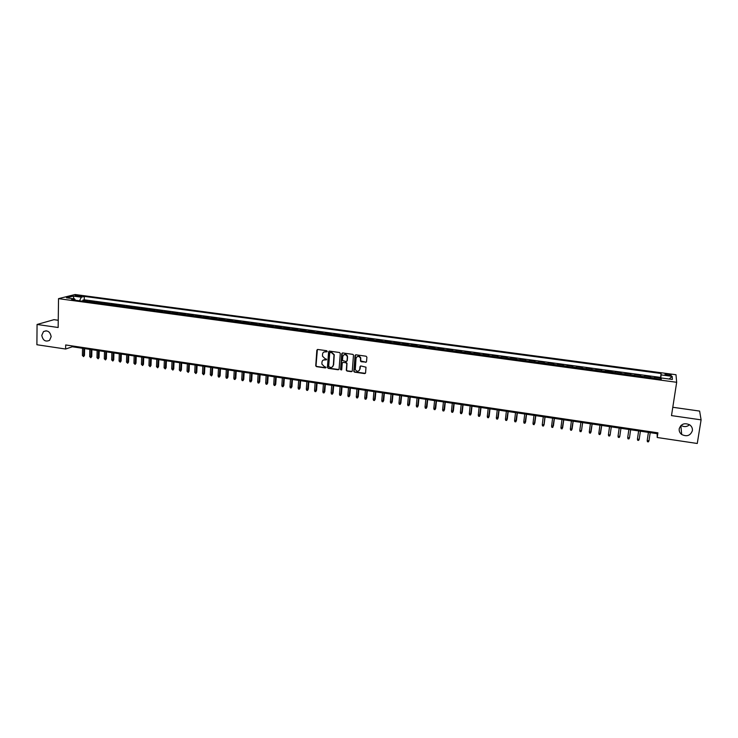 <?xml version="1.0" encoding="UTF-8"?>
<svg xmlns="http://www.w3.org/2000/svg" width="738" height="738" viewBox="0 0 738 738"><rect width="100%" height="100%" fill="white"/><g stroke="black" fill="none" stroke-linecap="round" stroke-linejoin="round"><path stroke-width="1.11" d="M327.238 351.408L326.694 350.716L317.746 349.471L316.842 350.218L315.735 365.863L316.51 366.648L325.412 367.939L326.039 367.256L324.342 366.574L321.897 364.12L321.952 362.155C322.238 360.504 323.207 359.72 324.849 359.784L326.002 359.95L326.63 359.258L324.941 358.576L322.488 356.159L322.543 354.148C322.829 352.496 323.798 351.703 325.44 351.768L327.238 351.408M679.209 428.778C678.942 431.066 679.763 432.966 681.681 434.479C686.838 436.951 690.399 435.688 692.364 430.706C692.641 428.344 691.774 426.407 689.762 424.885C684.606 422.56 681.091 423.852 679.209 428.778M681.017 425.42C684.071 427.173 686.912 426.951 689.55 424.747M41.789 335.329C42.869 340.458 45.461 342.128 49.557 340.338L51.153 336.703C50.129 331.648 47.573 329.951 43.487 331.593L41.789 335.329M668.056 374.157L665.095 374.166C664.615 374.59 665.621 375.015 668.121 375.43L671.082 375.421C671.562 374.996 670.547 374.572 668.056 374.157M365.596 362.358L366.528 361.611L366.897 357.21L366.113 356.223L355.965 354.803L355.043 355.559L353.816 371.491L354.563 372.136L364.655 373.594L365.587 372.856L365.983 367.183L360.91 365.956L359.978 366.703L359.766 369.323C358.548 371.841 357.054 371.924 355.292 369.581L356.02 358.4C357.192 355.891 358.677 355.771 360.476 358.031L360.522 361.131L361.26 361.749L366.316 362.109M58.247 320.283L53.985 319.674L37.066 324.471L58.154 327.497L58.523 298.65L676.672 382.293L671.497 415.605L701.1 419.857L697.262 443.483L657.198 437.496L657.918 432.828L65.682 344.96L65.627 349.028L72.306 346.768L657.18 433.686L657.198 437.496M37.066 324.471L36.9 344.738L65.627 349.028M340.283 353.493L339.498 352.506L329.499 351.113L328.594 351.86L327.432 367.358L328.207 368.336L338.161 369.775L339.074 369.037L340.283 353.493M342.69 352.949L352.755 354.36L353.502 354.996L352.284 370.937L351.362 371.675L347.063 371.057L346.316 370.384L346.786 363.769L346.002 362.792L343.152 362.386L342.238 363.124L341.722 369.683L340.559 369.71L341.768 353.705L342.69 352.949M660.335 379.277L660.519 378.077L654.551 377.275L654.551 378.004L650.565 377.469L650.529 377.957M650.409 377.939L650.584 376.74L644.643 375.937L644.606 376.666L640.649 376.131L640.602 376.611M640.519 376.601L640.695 375.402L634.791 374.609L634.717 375.328L630.778 374.793L630.722 375.273M630.686 375.273L630.861 374.083L624.975 373.29L624.883 374L620.953 373.474L620.889 373.945M620.953 373.474L621.064 372.755L615.215 371.97L615.049 373.16L615.215 371.97M615.086 372.681L605.501 370.661L605.335 371.851M605.252 371.832L605.335 371.362L601.452 370.836L601.627 370.135L595.834 369.36L595.667 370.541M595.538 370.522L595.64 370.052L591.775 369.535L591.977 368.834L586.212 368.059L586.046 369.24M585.88 369.221L585.99 368.751L582.144 368.234L582.374 367.542L576.627 366.768L576.479 367.948M576.258 367.921L576.378 367.45L572.55 366.934L572.817 366.251L567.098 365.485L566.95 366.657M566.692 366.629L566.821 366.159L563.011 365.651L563.297 364.969L557.614 364.203L557.467 365.375M557.172 365.338L557.31 364.876L553.518 364.369L553.832 363.696L548.177 362.93L548.03 364.102M547.688 364.055L547.836 363.603L544.063 363.087L544.413 362.423L538.777 361.666L538.639 362.838M538.251 362.782L538.417 362.33L534.663 361.823L535.032 361.159L529.432 360.402L529.284 361.574M528.869 361.519L529.035 361.057L525.299 360.559L525.705 359.904L520.124 359.148L519.986 360.31M519.524 360.255L519.7 359.803L515.982 359.295L516.415 358.65L510.862 357.902L510.724 359.065M510.226 358.991L510.41 358.548L506.711 358.05L507.172 357.404L501.646 356.657L501.508 357.819M500.964 357.745L501.167 357.303L497.477 356.805L497.965 356.159L492.467 355.421L492.338 356.574M491.757 356.5L491.96 356.057L488.298 355.559L488.805 354.932L483.335 354.194L483.205 355.347M482.587 355.264L482.8 354.821L479.146 354.323L479.691 353.696L474.239 352.967L474.119 354.12M473.455 354.028L473.685 353.585L470.051 353.096L470.623 352.478L465.198 351.74L465.069 352.893M464.377 352.801L464.608 352.367L460.992 351.878L461.591 351.26L456.185 350.532L456.075 351.675M455.337 351.574L455.577 351.15L451.979 350.661L452.597 350.043L447.228 349.323L447.108 350.467M446.333 350.365L446.591 349.932L443.003 349.452L443.649 348.843L438.307 348.115L438.188 349.259M437.376 349.148L437.643 348.723L434.073 348.244L434.747 347.635L429.424 346.925L429.313 348.059M428.464 347.949L428.732 347.524L425.18 347.044L425.881 346.445L420.586 345.725L420.476 346.869M419.59 346.749L419.867 346.325L416.333 345.845L417.053 345.255L411.786 344.545L411.675 345.679M410.752 345.559L411.048 345.135L407.524 344.655L408.271 344.074L403.022 343.364L402.92 344.498M401.961 344.369L402.265 343.945L398.76 343.474L399.526 342.893L394.304 342.183L394.203 343.318M393.206 343.188L393.52 342.764L390.033 342.294L390.826 341.722L385.623 341.021L385.522 342.146M384.498 342.008L384.812 341.593L381.343 341.122L382.164 340.55L376.98 339.849L376.887 340.974M375.826 340.836L376.149 340.421L372.69 339.96L373.539 339.388L368.382 338.696L368.29 339.821M367.192 339.664L367.524 339.259L364.083 338.797L364.95 338.225L359.821 337.534L359.729 338.659M358.594 338.511L358.936 338.096L355.513 337.635L356.408 337.081L351.297 336.39L351.205 337.506M350.043 337.349L350.393 336.943L346.989 336.482L347.902 335.928L342.81 335.246L342.727 336.362M341.528 336.205L341.888 335.799L338.493 335.338L339.434 334.784L334.369 334.102L334.286 335.218M333.05 335.052L333.419 334.655L330.043 334.194L331.002 333.65L325.956 332.976L325.873 334.083M324.609 333.917L324.988 333.511L321.62 333.059L322.607 332.524L317.589 331.842L317.506 332.958M316.205 332.783L316.593 332.386L313.244 331.934L314.25 331.39L309.25 330.716L309.176 331.832M307.847 331.648L308.235 331.251L304.905 330.809L305.929 330.273L300.956 329.6L300.883 330.707M299.517 330.523L299.914 330.135L296.602 329.683L297.654 329.157L292.7 328.493L292.626 329.591M291.233 329.406L291.639 329.01L288.337 328.567L289.407 328.041L284.481 327.377L284.407 328.484M282.977 328.29L283.392 327.903L280.108 327.46L281.196 326.934L276.289 326.279L276.224 327.377M274.767 327.183L275.182 326.796L271.907 326.353L273.023 325.836L268.143 325.181L268.069 326.279M266.584 326.076L267.008 325.689L263.752 325.246L264.887 324.738L260.025 324.083L259.961 325.181M258.448 324.978L258.881 324.591L255.634 324.157L256.787 323.65L251.944 322.995L251.889 324.093M250.339 323.881L250.782 323.493L247.553 323.059L248.724 322.561L243.909 321.906L243.844 323.004M242.267 322.792L242.719 322.405L239.499 321.971L240.699 321.482L235.902 320.827L235.837 321.925M234.232 321.703L234.684 321.325L231.483 320.892L232.701 320.403L227.922 319.757L227.867 320.846M226.234 320.624L226.695 320.246L223.503 319.812L224.749 319.323L219.989 318.687L219.933 319.775M218.263 319.545L218.734 319.176L215.561 318.742L216.824 318.262L212.083 317.617L212.037 318.705M210.339 318.475L210.81 318.106L207.655 317.672L208.937 317.192L204.214 316.556L204.168 317.644M202.443 317.405L202.922 317.036L199.777 316.611L201.077 316.141L196.382 315.504L196.336 316.584M194.583 316.344L195.072 315.975L191.935 315.55L193.255 315.08L188.577 314.453L188.531 315.532M186.751 315.292L187.249 314.923L184.131 314.499L185.469 314.028L180.81 313.401L180.773 314.48M178.956 314.231L179.463 313.871L176.364 313.447L177.72 312.986L173.079 312.358L173.033 313.438M171.198 313.189L171.714 312.82L168.624 312.405L169.998 311.943L165.377 311.325L165.34 312.395M163.476 312.146L163.993 311.777L160.912 311.362L162.305 310.91L157.711 310.292L157.674 311.362M155.783 311.104L156.308 310.744L153.246 310.329L154.657 309.877L150.072 309.259L150.045 310.329M148.126 310.071L148.652 309.711L145.598 309.296L147.028 308.853L142.471 308.235L142.443 309.305M140.497 309.038L141.032 308.678L137.997 308.272L139.445 307.829L134.906 307.211L134.869 308.281M132.905 308.014L133.449 307.654L130.423 307.248L131.89 306.805L127.37 306.196L127.342 307.257M125.34 306.99L125.894 306.639L122.877 306.233L124.362 305.79L119.86 305.191L119.833 306.242M117.812 305.975L118.366 305.624L115.368 305.218L116.872 304.785L112.388 304.176L112.361 305.237M110.313 304.96L110.875 304.609L107.886 304.204L109.408 303.779L104.944 303.18L104.925 304.231M102.85 303.955L103.412 303.604L100.442 303.198L101.982 302.774L97.536 302.174L97.517 303.226M95.414 302.949L95.986 302.598L93.025 302.202L94.584 301.777L90.156 301.187L88.016 301.943M90.137 302.229L90.156 301.187M76.263 296.15L81.733 296.242L78.957 295.468L75.092 295.597L76.263 296.15M58.523 298.65L75.064 294.517L675.99 374.729L676.672 382.293M660.519 378.077L661.1 373.502L84.317 296.399L81.291 297.183L79.538 300.8M661.1 373.502L661.128 374.895L672.161 376.371L672.383 379.461L661.202 377.957L661.239 379.397L71.466 299.711L74.603 298.908L66.448 297.811L73.219 296.104L81.291 297.183M660.501 377.404L84.252 299.812L82.813 300.191L87.213 300.781L85.064 301.547M95.986 302.598L97.536 302.174M103.412 303.604L104.944 303.18M110.875 304.609L112.388 304.176M118.366 305.624L119.86 305.191M125.894 306.639L127.37 306.196M133.449 307.654L134.906 307.211M141.032 308.678L142.471 308.235M148.652 309.711L150.072 309.259M156.308 310.744L157.711 310.292M163.993 311.777L165.377 311.325M171.714 312.82L173.079 312.358M179.463 313.871L180.81 313.401M187.249 314.923L188.577 314.453M195.072 315.975L196.382 315.504M202.922 317.036L204.214 316.556M210.81 318.106L212.083 317.617M218.734 319.176L219.989 318.687M226.695 320.246L227.922 319.757M234.684 321.325L235.902 320.827M242.719 322.405L243.909 321.906M250.782 323.493L251.944 322.995M258.881 324.591L260.025 324.083M267.008 325.689L268.143 325.181M275.182 326.796L276.289 326.279M283.392 327.903L284.481 327.377M291.639 329.01L292.7 328.493M299.914 330.135L300.956 329.6M308.235 331.251L309.25 330.716M316.593 332.386L317.589 331.842M324.988 333.511L325.956 332.976M333.419 334.655L334.369 334.102M341.888 335.799L342.81 335.246M350.393 336.943L351.297 336.39M358.936 338.096L359.821 337.534M367.524 339.259L368.382 338.696M376.149 340.421L376.98 339.849M384.812 341.593L385.623 341.021M393.52 342.764L394.304 342.183M402.265 343.945L403.022 343.364M411.048 345.135L411.786 344.545M419.867 346.325L420.586 345.725M428.732 347.524L429.424 346.925M437.643 348.723L438.307 348.115M446.591 349.932L447.228 349.323M455.577 351.15L456.185 350.532M464.608 352.367L465.198 351.74M473.685 353.585L474.239 352.967M482.8 354.821L483.335 354.194M491.96 356.057L492.467 355.421M501.167 357.303L501.646 356.657M510.41 358.548L510.862 357.902M519.7 359.803L520.124 359.148M529.035 361.057L529.432 360.402M538.417 362.33L538.777 361.666M547.836 363.603L548.177 362.93M557.31 364.876L557.614 364.203M566.821 366.159L567.098 365.485M576.378 367.45L576.627 366.768M585.99 368.751L586.212 368.059M595.64 370.052L595.834 369.36M605.335 371.362L605.501 370.661M630.861 374.083L630.778 374.793M640.695 375.402L640.649 376.131M650.584 376.74L650.565 377.469M701.1 419.857L699.624 411.075L672.788 407.275M72.315 345.947L72.306 346.768M657.327 432.745L657.18 433.686M82.785 301.242L82.813 300.191M84.252 299.812L84.317 296.399M75.414 300.246L74.603 298.908M93.025 302.202L92.453 302.543M100.442 303.198L99.87 303.549M107.886 304.204L107.324 304.554M115.368 305.218L114.805 305.569M122.877 306.233L122.323 306.584M130.423 307.248L129.87 307.598M137.997 308.272L137.452 308.632M145.598 309.296L145.072 309.656M153.246 310.329L152.711 310.689M160.912 311.362L160.395 311.722M168.624 312.405L168.107 312.764M176.364 313.447L175.856 313.816M184.131 314.499L183.633 314.868M191.935 315.55L191.446 315.919M199.777 316.611L199.297 316.98M207.655 317.672L207.175 318.05M215.561 318.742L215.09 319.12M223.503 319.812L223.042 320.191M544.063 363.087L543.906 363.548M563.011 365.651L562.873 366.113M572.55 366.934L572.43 367.404M582.144 368.234L582.024 368.696M591.775 369.535L591.673 369.996M601.452 370.836L601.359 371.306M611.184 372.155L611.101 372.625M624.809 374.48L624.883 374M634.662 375.808L634.717 375.328M644.569 377.146L644.606 376.666M661.202 377.957L660.925 379.36M654.514 378.493L654.551 378.004M660.593 379.314L661.128 374.895M73.957 298.816L73.219 296.104M672.161 376.371L669.154 379.028M327.1 351.749L323.899 352.026M323.272 360.061L326.51 359.757M317.386 349.508L316.021 365.688L316.786 366.472L325.919 367.736M329.111 351.15L327.718 367.413L328.475 368.161L338.862 369.535M330.338 352.45L329.701 352.976L328.678 366.583L330.449 367.45C332.091 367.515 333.059 366.731 333.355 365.079L333.991 354.895L331.565 352.626L330.107 352.469M332.368 366.952L333.355 365.079M330.606 352.284L331.832 352.46L334.259 354.729L333.622 364.904M342.727 362.441L346.26 362.607L347.008 363.281L346.574 370.199L347.321 370.873L352.072 371.426M342.275 353.004L340.799 369.323L341.602 369.987M347.303 357.22L347.211 356.343C345.467 353.954 343.973 354.037 342.746 356.574L342.497 360.495L346.094 361.574L347.017 360.836L347.469 356.168C346.648 354.452 345.439 354 343.843 354.821M346.786 361.343L347.017 360.836M347.561 357.044L347.275 360.661M357.081 356.675C358.622 355.817 359.84 356.214 360.725 357.856L360.762 360.956L365.836 362.183M359.028 370.808L359.766 369.323M360.439 366.03L360.015 369.138M355.522 354.867L354.065 371.306L354.812 371.952L365.393 373.336M84.483 355.412L83.578 356.62L82.407 355.495L84.483 355.412L84.612 348.604M83.578 356.62L83.846 348.484M82.407 355.495L82.536 348.29M91.752 356.509L90.848 357.718L89.676 356.592L91.752 356.509L91.89 349.683M90.848 357.718L91.143 349.572M89.676 356.592L89.824 349.378M99.049 357.607L98.154 358.816L96.982 357.69L99.049 357.607L99.206 350.771M98.154 358.816L98.458 350.661M96.982 357.69L97.139 350.467M106.383 358.705L105.479 359.923L104.316 358.797L106.383 358.705L106.54 351.86M105.479 359.923L105.811 351.749M104.316 358.797L104.482 351.556M113.735 359.821L112.849 361.039L111.678 359.904L113.735 359.821L113.92 352.958M112.849 361.039L113.191 352.847M111.678 359.904L111.862 352.653M121.133 360.928L120.239 362.155L119.067 361.02L121.133 360.928L121.318 354.055M120.239 362.155L120.598 353.954M119.067 361.02L119.261 353.751M128.55 362.044L127.665 363.271L126.493 362.137L128.55 362.044L128.753 355.163M127.665 363.271L128.043 355.052M126.493 362.137L126.705 354.858M136.004 363.17L135.119 364.397L133.947 363.262L136.004 363.17L136.216 356.269M135.119 364.397L135.515 356.168M133.947 363.262L134.168 355.965M143.486 364.295L142.609 365.531L141.438 364.387L143.486 364.295L143.716 357.386M142.609 365.531L143.024 357.284M141.438 364.387L141.668 357.081M151.004 365.43L150.128 366.666L148.956 365.522L151.004 365.43L151.244 358.502M150.128 366.666L150.561 358.4M148.956 365.522L149.205 358.198M158.55 366.565L157.683 367.801L156.511 366.657L158.55 366.565L158.808 359.627M157.683 367.801L158.135 359.526M156.511 366.657L156.77 359.323M166.133 367.709L165.266 368.945L164.094 367.801L166.133 367.709L166.401 360.753M165.266 368.945L165.736 360.661M164.094 367.801L164.362 360.458M173.744 368.852L172.886 370.098L171.705 368.945L173.744 368.852L174.02 361.888M172.886 370.098L173.375 361.795M171.705 368.945L172 361.583M181.391 370.006L180.533 371.251L179.352 370.098L181.391 370.006L181.677 363.022M180.533 371.251L181.041 362.93M179.352 370.098L179.657 362.727M189.066 371.159L188.218 372.413L187.037 371.26L189.066 371.159L189.371 364.166M188.218 372.413L188.743 364.074M187.037 371.26L187.351 363.871M196.778 372.321L195.93 373.576L194.749 372.422L196.778 372.321L197.092 365.319M195.93 373.576L196.474 365.227M194.749 372.422L195.081 365.015M204.527 373.483L203.679 374.747L202.498 373.585L204.527 373.483L204.85 366.472M203.679 374.747L204.242 366.38M202.498 373.585L202.839 366.168M212.304 374.655L211.455 375.919L210.284 374.756L212.304 374.655L212.645 367.625M211.455 375.919L212.046 367.533M210.284 374.756L210.634 367.33M220.108 375.836L219.269 377.1L218.485 376.98L218.097 375.937L220.108 375.836L220.468 368.788M219.269 377.1L219.878 368.705M218.097 375.937L218.466 368.493M227.959 377.017L227.119 378.28L226.335 378.16L225.939 377.118L227.959 377.017L228.328 369.959M227.119 378.28L227.747 369.867M225.939 377.118L226.326 369.664M235.837 378.197L235.007 379.47L234.214 379.35L233.826 378.308L235.837 378.197L236.215 371.131M235.007 379.47L235.643 371.048M233.826 378.308L234.223 370.836M243.743 379.387L242.922 380.67L242.129 380.55L241.741 379.498L243.743 379.387L244.14 372.312M242.922 380.67L243.586 372.229M241.741 379.498L242.156 372.017M251.695 380.587L250.874 381.869L250.071 381.749L249.693 380.697L251.695 380.587L252.101 373.493M250.874 381.869L251.557 373.41M249.693 380.697L250.117 373.197M259.675 381.786L258.853 383.077L258.06 382.948L257.673 381.897L259.675 381.786L260.099 374.683M258.853 383.077L259.564 374.6M257.673 381.897L258.115 374.387M267.691 382.994L266.879 384.286L266.077 384.166L265.698 383.105L267.691 382.994L268.125 375.873M266.879 384.286L267.608 375.799M265.698 383.105L266.15 375.577M275.744 384.212L274.933 385.504L274.13 385.374L273.752 384.323L275.744 384.212L276.196 377.072M274.933 385.504L275.68 376.998M273.752 384.323L274.222 376.777M283.835 385.43L283.023 386.721L282.211 386.601L281.842 385.54L283.835 385.43L284.296 378.271M283.023 386.721L283.798 378.197M281.842 385.54L282.331 377.985M291.953 386.647L291.15 387.948L290.338 387.828L289.969 386.767L291.953 386.647L292.433 379.48M291.15 387.948L291.944 379.415M289.969 386.767L290.477 379.194M300.108 387.874L299.314 389.184L298.493 389.055L298.134 387.994L300.108 387.874L300.606 380.697M299.314 389.184L300.126 380.624M298.134 387.994L298.65 380.411M308.309 389.111L307.515 390.42L306.694 390.291L306.325 389.23L308.309 389.111L308.816 381.915M307.515 390.42L308.346 381.85M306.325 389.23L306.86 381.629M316.537 390.347L315.753 391.657L314.923 391.537L314.563 390.476L316.537 390.347L317.063 383.142M315.753 391.657L316.602 383.077M314.563 390.476L315.117 382.856M324.803 391.592L324.019 392.911L323.189 392.782L322.838 391.721L324.803 391.592L325.347 384.378M324.019 392.911L324.895 384.304M322.838 391.721L323.401 384.083M333.106 392.847L332.331 394.166L331.5 394.037L331.141 392.967L333.106 392.847L333.659 385.614M332.331 394.166L333.225 385.55M331.141 392.967L331.722 385.319M341.445 394.101L340.679 395.42L339.84 395.3L339.489 394.23L341.445 394.101L342.017 386.85M340.679 395.42L341.593 386.786M339.489 394.23L340.089 386.564M349.83 395.365L349.056 396.684L348.216 396.564L347.875 395.494L349.83 395.365L350.412 388.096M349.056 396.684L350.006 388.04M347.875 395.494L348.484 387.81M358.244 396.629L357.478 397.957L356.639 397.828L356.288 396.758L358.244 396.629L358.843 389.35M357.478 397.957L358.447 389.295M356.288 396.758L356.924 389.064M366.694 397.902L365.937 399.24L365.089 399.11L364.747 398.031L366.694 397.902L367.312 390.614M365.937 399.24L366.924 390.55M364.747 398.031L365.393 390.328M375.19 399.184L374.434 400.522L373.585 400.393L373.244 399.313L375.19 399.184L375.817 391.878M374.434 400.522L375.448 391.823M373.244 399.313L373.908 391.592M383.714 400.466L382.967 401.804L382.118 401.675L381.777 400.596L383.714 400.466L384.369 393.142M382.967 401.804L384 393.096M381.777 400.596L382.459 392.865M392.284 401.758L391.546 403.105L390.688 402.976L390.356 401.887L392.284 401.758L392.948 394.424M391.546 403.105L392.598 394.369M390.356 401.887L391.048 394.138M400.891 403.049L400.153 404.406L399.295 404.267L398.963 403.188L400.891 403.049L401.573 395.706M400.153 404.406L401.241 395.651M398.963 403.188L399.682 395.42M409.544 404.35L408.806 405.706L407.939 405.577L407.616 404.489L409.544 404.35L410.236 396.989M408.806 405.706L409.913 396.943M407.616 404.489L408.345 396.712M418.225 405.66L417.496 407.016L416.629 406.887L416.306 405.799L418.225 405.66L418.935 398.28M417.496 407.016L418.63 398.234M416.306 405.799L417.053 398.003M426.951 406.97L426.223 408.335L425.356 408.206L425.033 407.118L426.951 406.97L427.68 399.581M426.223 408.335L427.385 399.535M425.033 407.118L425.808 399.304M435.715 408.289L434.996 409.664L434.119 409.525L433.806 408.437L435.715 408.289L436.462 400.891M434.996 409.664L436.176 400.845M433.806 408.437L434.59 400.605M444.516 409.618L443.806 410.992L442.929 410.854L442.615 409.765L444.516 409.618L445.282 402.201M443.806 410.992L445.014 402.155M442.615 409.765L443.418 401.924M453.363 410.946L452.662 412.33L451.776 412.191L451.471 411.103L453.363 410.946L454.147 403.511M452.662 412.33L453.888 403.474M451.471 411.103L452.283 403.243M462.256 412.284L461.554 413.667L460.66 413.529L460.355 412.441L462.256 412.284L463.049 404.839M461.554 413.667L462.809 404.802M460.355 412.441L461.195 404.562M471.176 413.631L470.484 415.014L469.589 414.885L469.294 413.787L471.176 413.631L471.997 406.168M470.484 415.014L471.766 406.131M469.294 413.787L470.152 405.891M480.152 414.987L479.46 416.37L478.556 416.232L478.261 415.134L480.152 414.987L480.982 407.505M479.46 416.37L480.761 407.468M478.261 415.134L479.137 407.228M489.156 416.343L488.473 417.736L487.569 417.597L487.283 416.49L489.156 416.343L490.004 408.843M488.473 417.736L489.801 408.815M487.283 416.49L488.178 408.575M498.205 417.699L497.532 419.101L496.619 418.963L496.342 417.856L498.205 417.699L499.072 410.19M497.532 419.101L498.888 410.162M496.342 417.856L497.246 409.922M507.301 419.073L506.628 420.476L505.715 420.337L505.438 419.23L507.301 419.073L508.187 411.546M506.628 420.476L508.012 411.518M505.438 419.23L506.369 411.278M516.443 420.448L515.77 421.85L514.856 421.712L514.58 420.605L516.443 420.448L517.338 412.902M515.77 421.85L517.181 412.883M514.58 420.605L515.53 412.634M525.622 421.832L524.958 423.243L524.035 423.095L523.768 421.988L525.622 421.832L526.535 414.276M524.958 423.243L526.397 414.249M523.768 421.988L524.736 414.009M535.65 415.623L534.183 424.636L533.26 424.488L532.993 423.381L534.838 423.215L535.779 415.642M532.993 423.381L533.98 415.374M544.948 417.007L543.934 425.033L543.454 426.029L542.531 425.891L542.264 424.774L544.109 424.608L545.068 417.025M542.264 424.774L543.269 416.758M554.293 418.4L552.771 427.44L551.84 427.293L551.581 426.186L553.417 426.01L554.395 418.409M551.581 426.186L552.605 418.151M563.675 419.793L562.135 428.852L561.194 428.704L560.935 427.588L562.624 427.846L563.767 419.802M560.935 427.588L561.987 419.544M573.112 421.195L571.535 430.272L570.594 430.125L570.345 429.009L572.042 429.267L573.177 421.204M570.345 429.009L571.406 420.937M582.586 422.597L581.498 430.688L580.981 431.693L580.04 431.555L579.791 430.429L581.498 430.688L582.642 422.606M579.791 430.429L580.88 422.348M592.107 424.018L590.474 433.132L589.524 432.985L589.284 431.859L591 432.117L592.144 424.018M589.284 431.859L590.391 423.76M601.673 425.439L600.012 434.571L599.062 434.424L598.822 433.298L600.538 433.557L601.701 425.439M598.822 433.298L599.948 425.18M610.206 434.562L611.295 426.868L610.206 434.562M608.407 434.747L610.132 435.005L609.597 436.01L608.638 435.872L608.407 434.747L609.551 426.61M619.2 428.04L618.029 436.195L619.772 436.453L620.944 428.298M619.772 436.453L619.228 437.468L618.269 437.32L618.029 436.195L619.21 428.04M628.877 429.479L627.706 437.652L629.459 437.92L630.658 429.747M629.459 437.92L628.905 438.925L627.937 438.778L627.706 437.652L628.905 429.488M638.61 430.927L637.429 439.119L639.191 439.387L640.409 431.195M639.191 439.387L638.628 440.392L637.65 440.245L637.429 439.119L638.647 430.937M648.388 432.376L647.198 440.586L648.97 440.854L650.206 432.652M648.97 440.854L648.398 441.868L647.42 441.721L647.198 440.586L648.434 432.385M88.588 301.602L85.645 301.205M78.938 296.464L78.957 295.468M80.553 296.455L80.562 295.68M680.87 425.568L681.681 434.479M46.236 330.781L43.487 331.593"/></g></svg>
